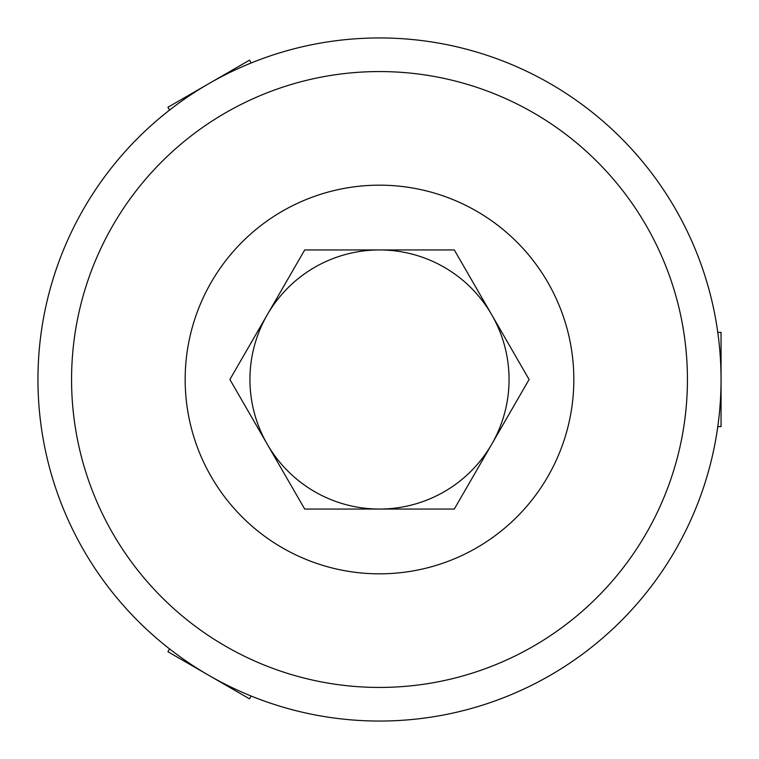 <?xml version="1.0" encoding="UTF-8"?>
<svg xmlns="http://www.w3.org/2000/svg" width="759" height="759" viewBox="0 0 759 759"><rect width="100%" height="100%" fill="white"/><g stroke="black" fill="none" stroke-linecap="round" stroke-linejoin="round"><path stroke-width="1.14" d="M721.05 379.5A341.55 341.55 0 0 0 379.5 37.95A341.55 341.55 0 0 0 37.95 379.5A341.55 341.55 0 0 0 379.5 721.05A341.55 341.55 0 0 0 721.05 379.5M687.436 379.5A307.936 307.936 0 0 0 379.5 71.564A307.936 307.936 0 0 0 71.564 379.5A307.936 307.936 0 0 0 379.5 687.436A307.936 307.936 0 0 0 687.436 379.5M169.561 648.907L167.929 651.734L249.521 698.849L251.153 696.022M251.153 62.978L249.521 60.151L167.929 107.266L169.561 110.093M717.786 426.615L721.05 426.615L721.05 332.385L717.786 332.385M229.901 379.5L267.301 444.281A129.552 129.552 0 0 1 379.5 249.948A129.552 129.552 0 0 1 491.699 444.281L529.099 379.5L454.299 249.948L304.701 249.948L229.901 379.5M573.832 379.5A194.332 194.332 0 0 0 379.5 185.168A194.332 194.332 0 0 0 185.168 379.5A194.332 194.332 0 0 0 379.5 573.832A194.332 194.332 0 0 0 573.832 379.5M454.299 509.052L491.699 444.281A129.552 129.552 0 0 1 379.5 509.052L454.299 509.052M267.301 444.281L304.701 509.052L379.5 509.052A129.552 129.552 0 0 1 267.301 444.281"/></g></svg>
